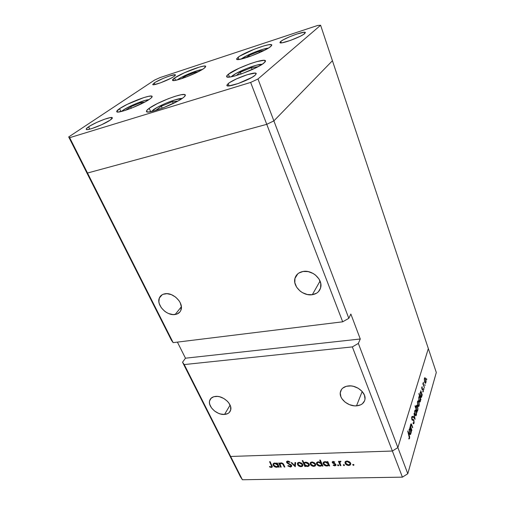 <?xml version="1.0" encoding="UTF-8"?>
<svg xmlns="http://www.w3.org/2000/svg" width="505" height="505" viewBox="0 0 505 505"><rect width="100%" height="100%" fill="white"/><g stroke="black" fill="none" stroke-linecap="round" stroke-linejoin="round"><path stroke-width="0.76" d="M204.001 68.39C197.386 73.414 172.584 82.713 172.552 80.226C172.382 79.796 173.064 79.051 174.591 77.997L175.582 80.32L174.591 77.997L184.325 72.802L199.443 67.07L203.616 66.123L205.649 66.237L205.181 67.43L204.001 68.39L199.936 70.851L187.557 76.507L181.226 78.793L174.37 80.503L172.577 80.27L174.591 77.997C181.661 72.89 205.447 63.983 205.75 66.37L204.001 68.39M270.516 46.662C264.614 51.744 236.574 62.02 236.624 59.142L238.126 57.242L238.985 59.464L238.126 57.242L239.806 56.105L254.267 49.212L263.856 45.898L268.692 44.749L271.387 44.686L271.778 45.084L271.488 45.747L268.9 47.798L263.989 50.525L250.48 56.263L239.282 59.426L236.832 59.363L236.599 58.908L238.126 57.242C244.578 52.072 271.45 42.224 271.753 44.983L270.516 46.662M264.052 62.942C257.43 68.895 226.72 80.036 226.638 76.59C226.442 76.078 227.029 75.289 228.393 74.229L229.51 77.05L228.393 74.229L239.054 68.257L250.038 63.775L256.887 61.591L263.982 60.322L265.504 61.036L265.157 61.856L262.234 64.268L256.736 67.399L241.737 73.787L234.673 76.002L229.44 77.057L226.821 76.817L226.612 76.223L228.393 74.229C235.684 68.181 264.98 57.557 265.472 60.865L264.052 62.942M183.025 97.837C174.989 104.238 146.753 114.749 146.475 111.498C146.21 110.86 147.113 109.8 149.171 108.31L150.698 111.706L149.171 108.31L157.339 103.582L168.215 98.759L175.273 96.259L180.992 94.77L184.514 94.523L185.259 94.896L184.508 96.581L183.025 97.837L178.088 100.956L163.418 107.754L152.908 111.22L148.293 111.996L146.444 111.416L146.639 110.645L149.171 108.31C157.812 101.827 184.691 91.859 185.303 94.978C185.55 95.552 184.786 96.505 183.025 97.837M149.657 99.138C141.842 104.87 116.939 114.307 116.743 111.655C116.51 111.094 117.457 110.096 119.571 108.657L120.941 111.592L119.571 108.657L127.292 104.333L143.635 97.654L148.659 96.303L151.607 96.095L152.131 96.436L151.147 97.989L149.657 99.138L144.941 101.978L131.458 108.165L124.868 110.513L118.12 112.022L116.699 111.491L119.571 108.657C127.872 102.85 151.651 93.867 152.119 96.411C152.34 96.916 151.519 97.831 149.657 99.138M280.755 41.442L281.272 42.881L280.755 41.442L283.368 39.769L289.668 36.751L296.946 34.005L304.136 32.257L305.38 32.541L304.685 33.595C300.854 37.136 279.89 44.73 279.934 42.59L280.755 41.442C284.889 37.85 305.235 30.477 305.386 32.547L303.619 34.372L300.241 36.272L290.621 40.356L282.251 42.761L280.224 42.818L280.098 42.079L280.755 41.442M88.596 126.799L89.751 129.154L87.024 129.57L86.349 129.431L86.513 128.491L90.269 125.758L96.96 122.317L104.396 119.287L110.172 117.633L112.369 117.93L110.166 120.127C104.011 124.52 86.456 131.224 86.21 129.293C86.014 128.838 86.809 128.005 88.596 126.799C94.997 122.374 111.959 115.916 112.337 117.791C112.527 118.214 111.801 118.997 110.166 120.127L101.688 124.71L91.74 128.598L89.764 129.147L88.596 126.799M228.216 83.59L229.131 85.882L228.216 83.59L229.661 82.555L236.327 78.963L247.381 74.664L255.164 73.105L256.256 73.743L255.088 75.27C249.969 79.941 227.067 88.192 226.89 85.471L228.216 83.59C233.72 78.868 255.82 70.915 256.218 73.553L255.088 75.27L251.812 77.467L238.246 83.521L229.005 85.894L227.029 85.648L226.871 85.162L228.216 83.59M154.259 82.927L154.959 84.524L154.259 82.927L155.559 82.119L163.285 78.357L169.642 75.946L175.014 74.74L175.393 75.245L174.036 76.438C169.207 79.916 152.762 86.147 152.706 84.537L154.259 82.927C159.296 79.411 175.267 73.376 175.443 74.936L174.036 76.438L171.132 78.155L160.413 82.864L153.817 84.714L152.706 84.531L154.259 82.927M87.51 173.026L266.76 124.337L273.88 120.878L332.423 60.733L320.606 25.25L317.658 25.465L160.085 77.568L154.612 80.049L68.699 136.943L69.665 137.688L250.644 82.429L257.979 78.995L320.606 25.25L428.335 348.576L332.423 60.733L273.88 120.878L257.979 78.995L348.816 318.32L342.693 321.805L266.76 124.337L273.88 120.878L332.423 60.733L273.88 120.878L266.76 124.337L250.644 82.429L342.693 321.805L173.164 342.636L69.665 137.688L68.699 136.943L86.418 172.003L87.51 173.026L266.76 124.337L273.88 120.878L348.816 318.32L350.855 314.022L348.816 318.32L342.693 321.805L173.164 342.636L87.51 173.026L266.76 124.337L87.51 173.026L86.418 172.003L87.51 173.026L69.665 137.688L250.644 82.429L257.979 78.995L320.606 25.25L317.658 25.465L160.085 77.568L154.612 80.049L68.699 136.943L171.53 340.433L173.164 342.636L171.53 340.433L86.418 172.003L87.51 173.026M303.069 271.463C312.128 269.613 322.91 279.416 320.719 287.44C319.652 291.48 316.85 293.904 312.311 294.705L320.05 281.064L312.311 294.705L316.667 293.152L318.384 291.776L320.555 288.077L320.782 283.595L319.002 279.019L315.474 275.061L313.22 273.514L308.17 271.595L303.069 271.463L298.714 273.117L297.028 274.543L294.964 278.293L294.844 282.756L296.669 287.244L300.147 291.101L302.356 292.61L307.293 294.51L312.311 294.705C303.164 296.378 292.553 286.512 294.926 278.451C296.006 274.644 298.72 272.315 303.069 271.463M164.914 293.79C173.139 292.023 183.965 303.044 180.967 310.032C180.001 312.538 178.063 314.028 175.153 314.508L181.364 306.781L180.197 302.672L179.004 300.658L175.633 297.11L171.403 294.655L166.978 293.67L163.046 294.308L161.461 295.204L159.346 297.982L158.873 301.687L159.277 303.707L161.291 307.715L164.611 311.181L166.618 312.544L168.752 313.592L173.101 314.59L177.009 314.028L179.894 311.964L180.796 310.461L181.358 306.775L175.153 314.508C166.865 316.111 156.184 305.108 159.309 298.083C160.262 295.728 162.13 294.295 164.914 293.79M348.576 385.908C356.776 384.98 366.314 392.852 364.957 399.373C364.124 403.211 361.309 405.37 356.511 405.856L362.18 391.495L356.511 405.856L360.703 404.814L362.388 403.766L364.578 400.806L365.008 399L364.421 395.099L362.009 391.306L358.14 388.219L353.412 386.325L350.962 385.921L346.354 386.281L342.731 388.118L341.462 389.5L340.25 392.928L340.913 396.791L341.917 398.697L345.079 402.131L349.372 404.625L354.156 405.818L356.511 405.856C348.248 406.645 338.868 398.754 340.345 392.215C341.184 388.553 343.93 386.451 348.576 385.908M215.622 396.393C223.122 395.478 232.685 404.265 230.646 410.142C229.825 412.711 227.787 414.138 224.536 414.428L230.091 405.143L224.536 414.428L227.925 413.507L229.213 412.566L230.703 409.909L230.589 406.544L228.86 403.003L227.465 401.33L223.879 398.527L219.713 396.791L217.617 396.419L213.804 396.715L210.976 398.35L209.556 401.052L209.449 402.674L209.745 404.398L211.494 407.895L214.537 411.007L218.419 413.279L220.496 413.993L224.536 414.428C216.992 415.217 207.561 406.456 209.682 400.56C210.497 398.11 212.479 396.722 215.622 396.393M228.74 453.629L230.646 456.463L392.379 451.028L397.877 447.581L428.335 348.576L397.877 447.581L358.342 343.419L360.267 338.994L350.855 314.022L360.267 338.994L358.342 343.419L397.877 447.581L392.379 451.028L352.345 346.903L358.342 343.419L352.345 346.903L392.379 451.028L230.646 456.463L184.243 364.566L352.345 346.903L184.243 364.566L182.545 362.23L228.74 453.629L230.646 456.463L184.243 364.566L182.545 362.23L185.474 358.197L177.406 342.119L185.474 358.197L360.267 338.994L185.474 358.197L182.545 362.23L240.449 476.802L228.74 453.629L230.646 456.463L242.406 479.75L402.422 477.143L392.379 451.028L230.646 456.463L228.74 453.629M407.794 473.715L436.301 372.488L428.335 348.576L397.877 447.581L407.794 473.715L402.422 477.143L242.406 479.75L240.449 476.802L242.406 479.75L230.646 456.463L392.379 451.028L402.422 477.143L407.794 473.715L397.877 447.581L392.379 451.028L397.877 447.581L428.335 348.576L436.301 372.488L407.794 473.715M411.872 430.228L411.733 430.702L410.142 426.334L410.281 425.86L410.571 426.649L410.584 424.806L411.139 423.777L412.724 427.325L412.591 427.798L411.304 424.572L410.862 424.945L410.83 427.097L411.872 430.228L410.893 427.407L410.862 424.945L411.221 424.522L411.468 424.819L412.591 427.798L411.922 425.109L411.203 423.796L410.691 424.326L410.571 426.649L410.281 425.86L410.142 426.334L411.733 430.702L411.872 430.228M413.885 420.154L414.106 422.925L413.614 423.809L413.096 423.512L413.122 422.773L413.784 422.71L413.885 421.214L413.481 420.21L412.358 420.248L411.91 419.611L411.651 417.862L412.13 416.448L412.56 416.593L412.566 417.376L411.954 417.761L412.124 419.32L413.368 419.447L413.885 420.154L413.38 419.453L412.415 419.554L412.036 419.125L411.992 417.61L412.566 417.376L412.56 416.593L411.783 416.947L411.91 419.611L412.32 420.229L413.418 420.179L413.747 420.608L413.81 422.622L413.122 422.773L413.096 423.512L413.444 423.777L414.031 423.228L413.103 423.278L414.031 423.228L413.885 420.154L413.425 420.179L413.885 420.154M415.085 419.308L413.002 416.751L413.153 416.253L414.655 418.165L414.037 413.292L415.085 419.308L414.037 413.292L414.655 418.165L413.153 416.253L413.002 416.751L415.085 419.308M415.028 414.75L414.624 411.543L415.363 409.896L416.303 411.417L416.549 414.169L416.114 415.64L415.571 415.672L415.028 414.75L415.697 415.754L416.385 415.059L416.158 410.95L415.463 409.921L414.794 410.597L415.028 414.75M417.774 405.49L417.376 402.327L418.09 400.736L419.011 402.258L419.257 404.966L418.834 406.392L418.304 406.405L417.774 405.49L418.443 406.5L419.099 405.831L418.866 401.797L418.19 400.762L417.54 401.406L417.774 405.49M420.93 391.924L420.779 390.712L422.256 394.948L422.13 395.371L421.877 394.639L421.315 397.498L420.772 397.183L420.179 395.484L420.274 392.265L420.93 391.924L420.21 392.461L420.431 396.469L421.088 397.479L421.738 396.861L421.877 394.639L422.13 395.371L422.256 394.948L420.779 390.712L420.93 391.924L420.444 391.956L420.93 391.924M426.788 379.703L426.517 378.643L426.788 379.703M424.673 382.216L424.288 379.186L424.863 377.721L425.759 379.015L426.075 381.603L425.671 383.162L425.172 383.137L424.673 382.216L425.336 383.245L425.917 382.651L425.69 378.794L425.046 377.759L424.434 378.321L424.673 382.216M425.058 385.574L424.856 384.488L425.058 385.574M424.421 387.587L422.843 383.8L422.969 383.39L423.184 384.008L423.341 382.285L423.411 384.469L424.421 387.587L423.455 384.665L423.341 382.285L423.184 384.008L422.969 383.39L422.843 383.8L424.421 387.587M423.966 389.292L423.764 388.2L423.966 389.292M421.927 389.109L421.726 387.556L422.136 386.83L422.085 388.762L423.165 389.355L423.379 391.104L422.95 392.019L423.051 389.797L421.927 389.109L423.051 389.797L422.862 392.006L423.297 391.571L423.165 389.355L422.047 388.667L422.237 386.855L421.801 387.139L421.927 389.109M419.598 396.463L418.834 393.49L420.924 399.455L420.798 399.891L420.545 399.152L419.971 402.056L419.421 401.746L418.822 400.036L418.891 396.88L419.598 396.463L418.86 396.981L419.081 401.027L419.737 402.037L420.406 401.399L420.545 399.152L420.798 399.891L420.924 399.455L418.834 393.49L419.598 396.463L419.087 396.501L419.598 396.463M417.029 410.944L417.18 412.187L415.028 406.146L415.167 405.704L416.063 408.223L416.139 406.115L416.827 405.212L417.894 407.8L417.869 409.94L417.351 411.019L417.774 410.344L417.547 406.241L416.89 405.237L416.196 405.894L416.063 408.223L415.167 405.704L415.028 406.146L417.18 412.187L417.029 410.944M409.972 428.701L409.82 427.419L411.417 431.788L411.272 432.267L411.001 431.51L410.9 433.694L410.167 434.71L409.119 432.665L409.252 429.168L409.972 428.701L409.176 429.389L409.397 433.694L410.054 434.679L410.836 433.934L411.001 431.51L411.272 432.267L411.417 431.788L409.82 427.419L409.972 428.701L409.511 428.726L409.972 428.701M409.347 437.772L407.668 430.986L409.637 436.661L409.568 438.416L408.924 439.034L408.842 438.283L409.347 437.772L408.842 438.283L408.924 439.034L409.568 438.416L409.164 435.058L407.668 430.986L409.347 437.772M281.203 467.1L280.61 467.112L278.665 462.997L279.259 462.984L279.612 463.729L280.13 463.098L281.594 462.896L283.482 464.164L284.864 467.011L284.271 467.024L282.705 463.975L281.209 463.369L280.06 464.278L281.203 467.1L280.079 464.133L281.209 463.369L282.85 464.145L284.271 467.024L284.864 467.011L283.879 464.903C283.438 463.691 282.503 463.009 281.077 462.858L279.612 463.729L279.259 462.984L278.665 462.997L280.61 467.112L280.906 466.475L280.61 467.112L281.203 467.1M291.612 465.44L291.656 466.349L290.754 466.986L288.065 466.071L287.787 465.831L288.216 465.534L290.362 466.418L291.044 465.547L287.162 463.091L286.575 462.29L286.676 461.45L288.248 461.103L289.914 461.961L289.529 462.327L287.698 461.652L287.225 462.384L291.612 465.44L287.225 462.384L287.875 461.633L289.529 462.327L289.914 461.961L287.667 461.046L286.531 461.766L286.632 462.422L290.501 464.897L291.063 465.888L290.129 466.437L288.216 465.534L287.787 465.831L290.4 467.018L290.728 466.292L290.4 467.018L291.72 466.159L291.612 465.44M295.28 466.753L291.025 462.656L291.682 462.637L294.718 465.623L294.97 462.548L295.627 462.529L295.28 466.753L295.627 462.529L294.97 462.548L294.718 465.623L291.682 462.637L291.025 462.656L295.28 466.753M297.552 464.6L297.811 462.788L299.686 462.384L301.996 463.483L302.899 465.301L302.224 466.412L300.589 466.658L298.998 466.109L297.552 464.6C298.303 465.913 299.49 466.607 301.113 466.677L302.874 465.509L302.71 464.467L301.346 462.997L299.137 462.359L297.552 463.104L297.552 464.6L298.247 463.041L297.552 464.6M310.304 464.265L310.449 462.586L312.507 462.024L314.842 463.135L315.739 464.966L315.038 466.096L313.371 466.342L311.762 465.787L310.304 464.265C311.055 465.591 312.248 466.292 313.902 466.361L315.72 465.143L315.562 464.127L314.192 462.643L311.951 461.999L310.329 462.75L310.304 464.265L310.979 462.694L310.304 464.265M327.505 462.441L327.164 461.652L327.802 461.633L329.658 465.894L329.02 465.913L328.698 465.174L327.518 465.976L325.839 465.907L323.85 464.745L323.143 463.464L323.402 462.321L324.526 461.69L326.312 461.81L327.505 462.441L325.037 461.633L323.131 462.921L323.282 463.899C324.027 465.238 325.245 465.951 326.937 466.039L328.698 465.174L329.02 465.913L329.658 465.894L327.802 461.633L327.164 461.652L327.505 462.441L327.821 461.671L327.505 462.441M353.595 465.376L352.825 464.998L352.875 464.48L353.872 464.682L353.595 465.376L353.999 464.871L353.178 464.392L352.742 464.695L352.945 464.442L352.774 464.903L353.595 465.376L353.853 464.663L353.595 465.376M345.13 463.35L345.338 461.627L347.516 461.052L349.927 462.189L350.798 464.07L350.022 465.219L348.261 465.477L346.594 464.909L345.13 463.35C345.862 464.707 347.093 465.427 348.816 465.496L350.786 464.158L350.64 463.205L349.264 461.684L346.935 461.027L345.205 461.797L345.13 463.35L345.736 461.74L345.13 463.35M344.158 465.61L343.469 465.326L343.444 464.72L344.505 465.01L344.158 465.61L344.555 465.105L343.741 464.632L343.312 464.928L343.526 464.676L343.349 465.137L344.158 465.61L344.423 464.916L344.158 465.61M340.932 465.616L340.288 465.635L338.451 461.336L339.101 461.317L339.373 461.955L339.979 461.273L340.982 461.343L339.796 462.536L340.932 465.616L339.802 462.7L340.982 461.343L340.357 461.21L339.373 461.955L339.101 461.317L338.451 461.336L340.288 465.635L340.597 464.827L340.288 465.635L340.932 465.616M338.432 465.755L337.744 465.465L337.712 464.865L338.697 465.067L338.432 465.755L338.817 465.25L338.009 464.777L337.586 465.073L337.801 464.815L337.624 465.282L338.432 465.755L338.697 465.067L338.432 465.755M332.277 462.574L332.738 461.463L334.714 461.987L334.436 462.365L333.212 461.949L332.871 462.422L335.566 464.063L335.857 465.465L334.701 465.837L333.18 465.301L333.433 464.897L334.979 465.263L335.314 464.676L332.277 462.574L335.288 464.606L334.663 465.32L333.433 464.897L333.18 465.301L334.922 465.844L336.008 465.124L335.92 464.568L332.871 462.277L333.338 461.936L334.436 462.365L334.714 461.987L333.111 461.412L332.189 462.031L332.277 462.574L332.713 461.469L332.277 462.574M320.82 462.662L319.697 460.118L320.334 460.099L322.954 466.065L322.323 466.077L322.001 465.345L320.839 466.14L319.173 466.071L317.197 464.916L316.483 463.647L316.736 462.504L317.841 461.873L319.621 462.018L320.82 462.662L318.346 461.822L316.471 463.085L316.622 464.076C317.374 465.408 318.586 466.121 320.265 466.203L322.001 465.345L322.323 466.077L322.954 466.065L320.334 460.099L319.697 460.118L320.82 462.662L321.13 461.911L320.82 462.662M305.153 465.724L305.5 466.494L304.887 466.513L302.217 460.623L302.836 460.61L303.947 463.066L304.578 462.422L306.15 462.201L307.772 462.763L309.003 463.861L309.42 465.13L308.732 466.222L307.261 466.513L305.714 466.077L307.564 466.519L309.401 465.294L309.237 464.291C308.486 462.959 307.28 462.258 305.62 462.176L303.947 463.066L302.836 460.61L302.217 460.623L304.887 466.513L305.5 466.494L305.323 465.332L305.153 465.724M277.075 463.817L276.708 463.053L277.308 463.034L279.252 467.15L278.659 467.163L278.318 466.456L277.725 467.062L276.21 467.258L273.773 466.033L273.047 464.802L273.237 463.697L274.253 463.085L275.919 463.211L277.075 463.817L274.72 463.034L273.028 464.158L273.199 465.219C273.962 466.513 275.137 467.201 276.721 467.283L278.318 466.456L278.659 467.163L279.252 467.15L277.308 463.034L276.708 463.053L277.075 463.817L277.371 463.186L277.075 463.817M271.135 466.917L271.684 466.26L269.569 461.721L270.156 461.703L272.391 466.828L271.381 467.491L269.493 466.885L269.632 466.45L271.135 466.917L269.632 466.45L269.493 466.885L271.381 467.491L272.378 466.891L270.156 461.703L269.569 461.721L271.355 465.452L271.652 464.834L271.696 466.544L271.135 466.917M350.748 463.527L350.161 463.786L350.748 463.527M349.031 464.922L348.816 465.496L349.031 464.922M345.881 462.031L345.616 461.387L345.881 462.031M347.156 461.557L349.984 463.224L350.243 462.536L350.091 463.962L348.589 464.966L345.78 463.337L345.666 462.593L347.352 461.033L345.792 462.233L345.957 463.666L347.737 464.865L349.649 464.663L350.104 463.88L349.694 462.725L347.156 461.557M339.985 461.873L339.77 461.381L339.985 461.873M340.654 461.242L340.458 461.74L340.654 461.242M334.613 461.917L334.436 462.365L334.613 461.917M333.534 461.45L333.338 461.936L333.534 461.45M335.2 465.124L334.922 465.844L335.2 465.124M335.516 464.019L335.288 464.606L335.516 464.019M335.118 463.735L334.935 464.202L335.118 463.735M334.14 463.319L333.95 463.786L334.14 463.319M333.01 462.694L332.801 463.224L333.01 462.694M333.205 461.425L332.928 462.132M329.329 465.143L329.02 465.913L329.329 465.143M329.007 464.404L328.698 465.174L329.007 464.404M328.875 464.095L328.307 464.348L328.875 464.095M327.171 465.471L326.937 466.039L327.171 465.471M324.052 462.555L323.282 463.899L323.806 461.961L324.052 462.555M328.603 463.47L328.117 463.786M325.27 462.157L328.099 463.792L328.408 463.028L328.218 464.562L326.735 465.515L323.92 463.887L323.812 463.142L325.479 461.646L323.869 462.94L324.141 464.265L325.889 465.414L327.777 465.219L328.231 464.455L327.663 463.142L325.27 462.157M322.632 465.326L322.323 466.077L322.632 465.326M322.31 464.6L322.001 465.345L322.31 464.6M322.171 464.284L321.609 464.531L322.171 464.284M320.498 465.635L320.265 466.203L320.498 465.635M317.392 462.713L316.622 464.076L317.159 462.125L317.392 462.713M321.9 463.672L321.445 463.962M318.586 462.34L321.395 463.969L321.704 463.224L321.521 464.751L320.056 465.686L317.254 464.063L317.146 463.312L318.794 461.835L317.197 463.123L317.475 464.436L319.217 465.578L321.085 465.389L321.534 464.625L320.959 463.319L318.586 462.34M315.694 464.518L315.145 464.72L315.694 464.518M314.142 465.787L313.902 466.361L314.142 465.787M311.061 462.864L310.834 462.271L311.061 462.864M315.442 463.887L315.051 464.133M312.178 462.517L314.937 464.145L315.202 463.527L315.051 464.941L313.668 465.844L310.928 464.253L310.802 463.464L312.393 462.012L310.846 463.312L311.364 464.884L312.848 465.749L314.666 465.553L315.07 464.789L314.64 463.659L312.178 462.517M305.19 465.812L304.887 466.513L305.19 465.812M304.685 462.997L304.458 462.492L304.685 462.997M309.376 464.669L308.814 464.884L309.376 464.669M307.81 465.945L307.564 466.519L307.81 465.945M307.324 466.008L304.553 464.398L304.427 463.596L306.062 462.189L305.841 462.694L308.618 464.303L308.883 463.697L308.732 465.08L307.324 466.008L308.688 465.244L308.17 463.672L306.245 462.713L304.61 463.199L304.439 464.07L304.988 465.036L307.324 466.008M302.855 464.878L302.325 465.061L302.855 464.878M301.365 466.102L301.113 466.677L301.365 466.102M298.31 463.167L298.095 462.593L298.31 463.167M299.37 462.87L302.097 464.486L302.362 463.887L302.217 465.294L300.873 466.166L298.165 464.587L298.032 463.786L299.591 462.372L298.127 463.527L298.341 464.909L300.065 466.071L301.851 465.875L302.243 465.118L301.801 464.007L299.37 462.87M295.419 464.063L294.718 465.623L295.545 462.529L295.419 464.063M291.246 464.916L291 465.446L291.246 464.916M290.703 464.461L290.501 464.897L290.703 464.461M289.062 463.596L288.873 464.019L289.062 463.596M287.61 462.845L287.408 463.281L287.61 462.845M287.244 461.109L286.632 462.422L287.244 461.109M289.75 461.841L289.529 462.327L289.75 461.841M288.134 461.084L287.875 461.633L288.134 461.084M291.593 465.402L291.259 465.459L291.593 465.402M280.37 463.527L280.161 463.085L280.37 463.527M284.567 466.374L284.271 467.024L284.567 466.374M283.652 464.461L283.362 465.086L283.652 464.461M283.078 463.659L282.85 464.145L283.078 463.659M281.443 462.877L281.209 463.369L281.443 462.877M278.956 466.525L278.659 467.163L278.956 466.525M278.621 465.818L278.318 466.456L278.621 465.818M278.476 465.515L277.952 465.692L278.476 465.515M276.993 466.715L276.721 467.283L276.993 466.715M273.975 463.754L273.199 465.219L273.779 463.243L273.975 463.754M274.973 463.54L277.687 465.118L277.99 464.486L277.826 465.957L276.506 466.778L273.792 465.206L273.672 464.379L275.206 463.053L273.697 464.297L274.019 465.572L275.711 466.677L277.46 466.494L277.851 465.755L277.251 464.493L274.973 463.54M272.176 465.951L271.381 467.491L272.176 465.951M269.695 466.475L269.493 466.885L269.695 466.475M424.718 377.791L425.046 377.759L424.718 377.791M424.882 382.727L425.917 382.651L424.882 382.727M424.61 378.838L425.071 378.415L425.57 379.204L425.74 382.14L425.292 382.594L424.553 381.83L424.32 378.864L424.743 381.647L425.437 382.607L425.848 381.521L425.671 379.552L425.122 378.447L424.61 378.838M421.927 386.899L422.268 386.874L421.927 386.899M421.883 388.964L422.237 388.951M422.496 388.894L422.893 388.863L422.496 388.894M422.073 389.437L423.165 389.355L422.073 389.437M422.78 391.609L423.297 391.571L422.78 391.609M420.627 396.936L421.738 396.861L420.627 396.936M420.394 392.972L420.892 392.48L421.397 393.262L421.561 396.324L421.069 396.81L420.305 396.065L420.097 392.997L420.513 395.901L421.239 396.816L421.593 394.014L420.981 392.53L420.394 392.972M419.264 401.475L420.406 401.399L419.264 401.475M419.049 397.498L419.554 396.993L420.059 397.776L420.223 400.863L419.718 401.355L418.954 400.616L418.746 397.517L419.163 400.452L419.895 401.361L420.261 398.527L419.636 397.037L419.049 397.498M417.944 405.9L419.099 405.831L417.944 405.9M417.723 401.936L418.235 401.462L418.74 402.233L418.916 405.307L418.418 405.824L417.641 405.067L417.42 401.955L417.85 404.877L418.588 405.824L419.03 404.65L418.847 402.586L418.266 401.475L417.723 401.936M417.231 406.26L417.547 406.241L417.231 406.26M417.584 409.826L417.048 410.357L416.259 409.606L416.076 406.449L416.903 405.919L417.42 406.683L417.704 409.151L417.515 406.986L416.72 405.913L416.341 408.823L416.814 410.142L417.244 410.369L417.584 409.826M415.83 410.969L415.388 410.603L414.984 411.133L415.52 410.634L416.025 411.398L416.196 414.529L415.678 415.066L414.889 414.315L414.984 411.133L414.668 411.146L415.104 414.125L415.861 415.072L416.341 413.45L415.83 410.963M415.179 415.123L415.678 415.066M414.138 418.197L414.655 418.165L414.138 418.197M412.314 420.223L412.863 420.192L412.314 420.223M411.922 416.625L412.56 416.593L411.922 416.625M411.663 417.629L411.992 417.61L411.663 417.629M411.897 419.579L412.415 419.554L411.897 419.579M411.607 425.122L411.922 425.109L411.607 425.122M410.54 427.426L410.893 427.407L410.54 427.426M411.102 431.8L411.417 431.788L411.102 431.8M409.378 429.919L409.972 429.326L410.477 430.09L410.641 433.378L410.06 433.959L409.252 433.233L409.378 429.919L409.056 429.932L409.378 429.919L409.441 432.905L410.281 433.959L410.723 433.044L410.691 430.872L410.022 429.357L409.378 429.919M408.848 435.07L409.164 435.058L408.848 435.07M408.861 438.447L409.568 438.416L408.861 438.447M241.68 58.706C246.099 55.133 263.553 48.221 268.288 48.177L263.111 49.244L255.113 51.99L247.115 55.525L241.226 59.066M248.933 55.455L245.866 57.816L248.933 55.455L249.388 56.655L248.933 55.455L258.939 51.314L248.933 55.455M264.405 50.317L258.939 51.314L264.405 50.317M259.444 52.665L258.939 51.314L259.444 52.665M177.943 79.399C182.684 75.958 197.714 69.848 202.316 69.494L196.394 70.978L188.643 73.907L181.352 77.36L177.186 79.967M184.969 76.268L181.497 78.704L184.969 76.268L185.417 77.322L184.969 76.268L194.501 72.322L184.969 76.268M198.314 71.697L194.501 72.322L198.314 71.697M194.924 73.351L194.501 72.322L194.924 73.351M121.446 111.472L123.113 110.172C128.826 106.157 144.506 99.756 148.861 99.674M123.113 110.172L129.526 106.555L137.852 102.881L145.427 100.325L148.811 99.681M130.713 106.776L125.606 110.273L130.713 106.776L131.369 108.203L130.713 106.776L140.863 102.572L130.713 106.776M144.607 102.155L140.863 102.572L144.607 102.155M141.419 103.79L140.863 102.572L141.419 103.79M153.072 109.976C159.271 105.286 178 97.863 182.154 98.469L174.812 99.914L165.823 103.254L157.206 107.407L151.222 111.605M161.341 106.246L155.717 110.368L161.341 106.246L162.212 108.221L161.341 106.246L172.483 101.638L161.341 106.246M177.874 101.076L172.483 101.638L177.874 101.076M173.272 103.456L172.483 101.638L173.272 103.456M231.315 76.766L232.313 75.851C237.495 71.514 257.582 63.706 262.095 64.305M257.695 66.685L258.51 66.464M231.309 76.779L235.936 73.515L247.254 68.27L256.054 65.309L262.164 64.312M240.361 72.228L236.132 75.592L240.361 72.228L241.055 74.02L240.361 72.228L251.421 67.651L240.361 72.228M258.08 66.698L251.421 67.651L258.08 66.698M252.159 69.589L251.421 67.651L252.159 69.589M209.682 400.56L211.254 398.085M340.345 392.215L341.576 389.342M159.309 298.083L162.206 294.712M294.926 278.451L297.824 273.786M344.978 462.359L345.167 461.867M350.091 463.962L350.489 462.896M345.811 462.208L346.222 461.122M339.928 462.012L340.237 461.216M335.333 464.884L335.629 464.127M323.131 462.921L323.339 462.416M328.218 464.562L328.629 463.54M323.989 462.713L324.393 461.715M316.471 463.085L316.685 462.58M321.521 464.751L321.938 463.741M317.323 462.877L317.74 461.892M310.146 463.218L310.36 462.7M315.051 464.941L315.474 463.944M310.973 463.066L311.408 462.062M304.584 463.23L305.007 462.258M308.732 465.08L309.148 464.108M297.382 463.527L297.615 463.009M302.217 465.294L302.647 464.329M298.209 463.382L298.651 462.403M291.063 465.888L291.417 465.118M286.531 461.766L286.676 461.444M287.244 461.879L287.629 461.052M280.237 463.798L280.666 462.902M273.028 464.158L273.281 463.64M277.826 465.957L278.255 465.048M273.868 463.981L274.303 463.079M271.696 466.544L272.081 465.736M424.838 378.434L424.396 378.472M425.292 382.594L424.838 382.632M422.073 387.499L421.732 387.524M422.723 389.513L422.155 389.551M420.665 392.499L420.192 392.53M421.069 396.81L420.583 396.842M419.32 397.006L418.841 397.044M419.718 401.355L419.226 401.393M417.982 401.475L417.509 401.507M418.418 405.824L417.919 405.856M416.89 405.237L416.562 405.256M417.048 410.357L416.543 410.388M416.682 405.938L416.177 405.969M415.255 410.647L414.769 410.679M412.377 416.486L412.029 416.505M412.143 417.319L411.695 417.345M412.32 419.529L411.884 419.548M413.38 419.453L412.718 419.491M411.089 424.528L410.634 424.547M409.713 429.338L409.183 429.364M410.06 433.959L409.511 433.984"/></g></svg>
